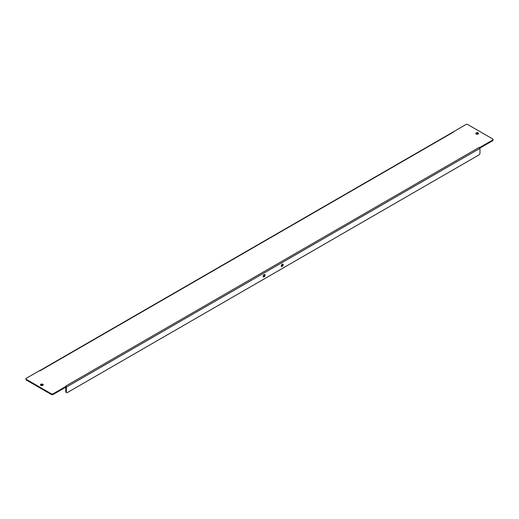 <?xml version="1.0" encoding="UTF-8"?>
<svg xmlns="http://www.w3.org/2000/svg" width="519" height="519" viewBox="0 0 519 519"><rect width="100%" height="100%" fill="white"/><g stroke="black" fill="none" stroke-linecap="round" stroke-linejoin="round"><path stroke-width="0.78" d="M42.798 384.261A1.369 0.791 0 0 0 41.306 384.092A1.369 0.791 0 0 0 40.463 384.819A1.369 0.791 0 0 0 40.865 385.383A1.369 0.791 0 0 0 42.35 385.552A1.369 0.791 0 0 0 43.2 384.819A1.369 0.791 0 0 0 42.798 384.261M40.605 385.169A1.369 0.791 180 0 1 42.798 384.962A1.369 0.791 180 0 1 43.058 385.169M478.135 132.922A1.369 0.791 0 0 0 476.65 132.747A1.369 0.791 0 0 0 475.8 133.48A1.369 0.791 0 0 0 476.202 134.038A1.369 0.791 0 0 0 477.694 134.207A1.369 0.791 0 0 0 478.537 133.48A1.369 0.791 0 0 0 478.135 132.922M475.942 133.831A1.369 0.791 180 0 1 478.135 133.617A1.369 0.791 180 0 1 478.395 133.831M264.093 276.887A1.369 0.791 120 0 0 264.988 275.68A1.369 0.791 120 0 0 264.781 274.583A1.369 0.791 120 0 0 264.093 274.648A1.369 0.791 120 0 0 263.204 275.855A1.369 0.791 120 0 0 263.412 276.951A1.369 0.791 120 0 0 264.093 276.887M263.178 276.653A1.369 0.791 120 0 0 263.49 276.536A1.369 0.791 120 0 0 264.405 274.532M282.232 266.409A1.369 0.791 120 0 0 283.127 265.209A1.369 0.791 120 0 0 282.92 264.113A1.369 0.791 120 0 0 282.232 264.177A1.369 0.791 120 0 0 281.343 265.384A1.369 0.791 120 0 0 281.551 266.481A1.369 0.791 120 0 0 282.232 266.409M281.317 266.182A1.369 0.791 120 0 0 281.629 266.065A1.369 0.791 120 0 0 282.544 264.054M479.712 147.513L492.648 140.046A1.369 0.791 0 0 0 493.05 139.481A1.369 0.791 0 0 0 492.648 138.923L467.736 124.541A1.369 0.791 0 0 0 465.803 124.541L452.866 132.157A0.856 0.493 60 0 1 453.23 132.222L39.658 371.001L39.288 370.787L26.352 378.26A1.369 0.791 0 0 0 25.95 378.818A1.369 0.791 0 0 0 26.352 379.376L51.264 393.759A1.369 0.791 0 0 0 53.198 393.759L53.198 394.459L66.134 386.986L65.77 386.078L479.342 147.305L479.712 147.656A0.856 0.493 60 0 1 479.952 148.356L479.952 153.241A1.369 0.791 120 0 1 478.985 154.915L67.347 392.572A1.369 0.791 120 0 1 66.659 392.636L66.056 392.293A1.369 0.791 -60 0 1 65.77 391.663L66.38 392.014A1.369 0.791 120 0 0 66.659 392.636M479.342 147.305A0.856 0.493 60 0 1 479.712 147.656M53.198 393.759L66.134 386.285M453.23 132.222L452.866 132.014M26.352 379.376L26.352 380.077L51.264 394.459L51.264 393.759M26.352 380.077A1.369 0.791 180 0 1 25.95 379.519L25.95 378.818M493.05 139.481L493.05 140.182A1.369 0.791 180 0 1 492.648 140.74L492.648 140.046M479.913 148.09L492.648 140.74M53.198 394.459A1.369 0.791 180 0 1 51.264 394.459M39.405 370.851L452.802 132.183A0.856 0.493 60 0 1 452.866 132.157M66.38 392.014L66.38 387.129A0.856 0.493 -120 0 0 66.134 386.428M65.77 387.193L65.77 391.663M66.38 387.129L479.952 148.356"/></g></svg>
